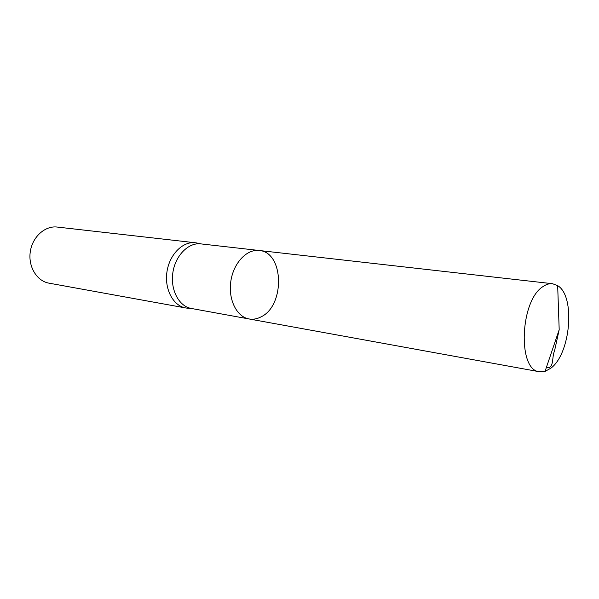 <?xml version="1.0" encoding="UTF-8"?>
<svg xmlns="http://www.w3.org/2000/svg" width="599" height="599" viewBox="0 0 599 599"><rect width="100%" height="100%" fill="white"/><g stroke="black" fill="none" stroke-linecap="round" stroke-linejoin="round"><path stroke-width="0.9" d="M249.057 318.96L191.283 308.455C178.996 306.403 170.236 289.916 172.849 272.755C175.297 255.563 188.445 242.303 200.8 243.883L259.15 250.494C246.766 248.892 233.43 263.043 230.825 281.298C228.054 299.522 236.74 316.916 249.057 318.96C253.115 319.656 257.128 318.953 261.104 316.841C285.259 305.52 284.016 251.969 259.15 250.494C246.766 248.892 233.43 263.043 230.825 281.298C228.054 299.522 236.74 316.916 249.057 318.96L539.549 371.769L545.038 371.395L550.721 368.28C570.667 354.076 575.691 296.108 557.669 285.656L552.525 283.716C549.508 283.379 546.423 284.278 543.286 286.404C520.014 299.919 517.244 370.571 539.549 371.769M197.55 243.157L195.289 242.752C182.747 241.15 169.42 254.53 166.949 271.886C164.313 289.212 173.216 305.872 185.683 307.953L187.966 308.215M195.289 242.752L57.212 227.058C45.022 225.524 32.398 236.867 30.287 251.745C28.011 266.6 36.839 281.103 48.946 283.147L185.683 307.953M546.355 367.501C554.419 369.426 551.679 356.645 554.464 351.216L559.189 329.682L557.669 285.656M201.444 243.958L196.217 242.88M191.92 308.575L186.603 308.096M259.15 250.494L552.525 283.716M559.189 329.682L545.038 371.395"/></g></svg>

